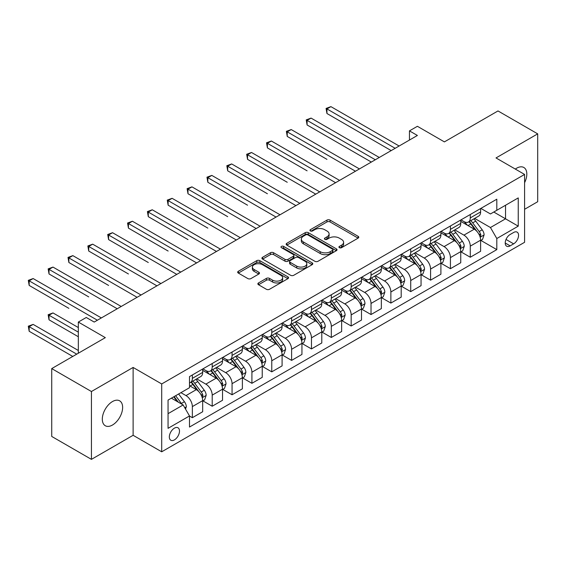 <?xml version="1.0" encoding="UTF-8"?>
<svg xmlns="http://www.w3.org/2000/svg" width="566" height="566" viewBox="0 0 566 566"><rect width="100%" height="100%" fill="white"/><g stroke="black" fill="none" stroke-linecap="round" stroke-linejoin="round"><path stroke-width="0.85" d="M339.388 247.682A1.542 0.891 0 0 0 341.567 247.682L358.129 238.116A2.207 1.274 0 0 0 358.773 237.218A2.207 1.274 0 0 0 358.129 236.319L330.07 220.117A2.207 1.274 0 0 0 326.95 220.117L310.387 229.676A1.542 0.891 0 0 0 309.935 230.305A1.542 0.891 0 0 0 310.387 230.942A1.542 0.891 0 0 0 312.574 230.942L314.717 229.704A7.054 4.075 0 0 1 324.693 229.704L327.028 231.048A7.054 4.075 0 0 1 329.094 233.935A7.054 4.075 0 0 1 327.028 236.814L324.884 238.053A1.542 0.891 0 0 0 324.438 238.682A1.542 0.891 0 0 0 324.884 239.312A1.542 0.891 0 0 0 327.07 239.312L329.214 238.074A7.054 4.075 0 0 1 339.19 238.074L341.524 239.418A7.054 4.075 0 0 1 343.597 242.305A7.054 4.075 0 0 1 341.524 245.184L339.388 246.422A1.542 0.891 0 0 0 338.935 247.052A1.542 0.891 0 0 0 339.388 247.682L339.388 246.422M112.471 425.031A14.376 8.299 120 0 0 121.86 412.366A14.376 8.299 120 0 0 119.659 400.841A14.376 8.299 120 0 0 112.471 401.556A14.376 8.299 120 0 0 103.083 414.22A14.376 8.299 120 0 0 105.283 425.738A14.376 8.299 120 0 0 112.471 425.031M524.597 182.684A14.376 8.299 120 0 0 523.847 167.494A14.376 8.299 120 0 0 516.659 168.201A14.376 8.299 120 0 0 515.315 169.078M174.413 439.881A7.188 4.153 120 0 0 179.104 433.549A7.188 4.153 120 0 0 178.007 427.79A7.188 4.153 120 0 0 174.413 428.151A7.188 4.153 120 0 0 169.715 434.483A7.188 4.153 120 0 0 170.819 440.242A7.188 4.153 120 0 0 174.413 439.881M258.52 282.936A2.207 1.274 0 0 0 257.87 283.835A2.207 1.274 0 0 0 258.52 284.74L266.388 289.283A2.207 1.274 0 0 0 269.508 289.283L287.903 278.663A2.207 1.274 0 0 0 288.547 277.764A2.207 1.274 0 0 0 287.903 276.859L259.844 260.664A2.207 1.274 0 0 0 256.723 260.664L238.328 271.284A2.207 1.274 0 0 0 237.685 272.182A2.207 1.274 0 0 0 238.328 273.081L247.837 278.571A2.207 1.274 0 0 0 250.957 278.571L258.832 274.029A2.207 1.274 0 0 0 259.476 273.13A2.207 1.274 0 0 0 258.832 272.225L254.113 269.501A5.901 3.403 0 0 1 252.386 267.095A5.901 3.403 0 0 1 256.03 263.954A5.901 3.403 0 0 1 262.454 264.69L280.927 275.352A5.901 3.403 0 0 1 282.653 277.764A5.901 3.403 0 0 1 279.01 280.906A5.901 3.403 0 0 1 272.586 280.17L269.508 278.394A2.207 1.274 0 0 0 266.388 278.394L258.52 282.936L258.52 284.74M524.597 209.279L537.7 201.715L537.7 133.866L497.995 110.943L444.395 141.889L417.397 126.296L409.459 130.88L417.397 135.465L94.211 322.061L86.265 317.476L78.327 322.061L78.327 353.234M91.43 391.516L91.43 459.366L133.116 435.296L133.116 367.447L91.43 391.516L51.725 368.593L105.326 337.647L78.327 322.061M133.116 367.447L161.706 383.953L524.597 174.434L524.597 242.29L161.706 451.802L161.706 383.953M537.7 133.866L496.014 157.935L524.597 174.434M314.873 261.294A2.207 1.274 0 0 0 317.986 261.294L336.381 250.674A2.207 1.274 0 0 0 337.032 249.769A2.207 1.274 0 0 0 336.381 248.87L308.321 232.668A2.207 1.274 0 0 0 305.208 232.668L286.813 243.295A2.207 1.274 0 0 0 286.163 244.194A2.207 1.274 0 0 0 286.813 245.092L314.873 261.294M282.052 248.014A1.542 0.891 0 0 1 283.616 248.233L283.616 246.394L312.142 262.865A2.207 1.274 0 0 1 312.786 263.77A2.207 1.274 0 0 1 312.142 264.669L293.747 275.288A2.207 1.274 0 0 1 290.634 275.288L262.567 259.087L262.567 257.289A2.207 1.274 0 0 0 261.924 258.188A2.207 1.274 0 0 0 262.567 259.087M262.567 257.289L270.442 252.74A2.207 1.274 0 0 1 273.562 252.74L284.939 259.313A2.207 1.274 0 0 0 288.059 259.313L293.28 256.299A2.207 1.274 0 0 0 293.924 255.393A2.207 1.274 0 0 0 293.28 254.495L281.436 247.653A1.542 0.891 0 0 1 280.984 247.024A1.542 0.891 0 0 1 281.932 246.203A1.542 0.891 0 0 1 283.616 246.394M91.43 459.366L51.725 436.443L51.725 368.593M513.638 232.477L510.143 234.494A6.962 4.019 120 0 0 505.594 240.628A6.962 4.019 120 0 0 506.662 246.21A6.962 4.019 120 0 0 510.143 245.863L513.638 243.847A6.962 4.019 120 0 0 518.187 237.713A6.962 4.019 120 0 0 517.119 232.131A6.962 4.019 120 0 0 513.638 232.477M480.845 208.408L490.453 213.955L496.807 210.29L496.807 199.197L189.497 376.616L189.497 387.71L168.06 400.091L168.06 428.328L189.497 415.953L189.497 427.047L496.807 249.627L496.807 238.527L490.453 227.525L474.662 218.412M496.807 210.29L518.244 197.909L518.244 226.152L496.807 238.527M133.116 435.296L161.706 451.802M409.459 130.88L409.459 140.05M493.785 212.031L505.537 218.816L505.537 205.246L518.244 197.909M490.453 227.525L505.537 218.816L518.244 226.152M168.06 413.661L183.143 404.952L171.392 398.167M189.497 416.045L192.355 417.694L192.355 406.6A8.985 5.186 -120 0 0 186.002 395.599L180.922 392.663M192.355 417.694L202.678 411.737L202.678 400.643A8.985 5.186 -120 0 0 196.324 389.634L189.497 385.694M202.918 400.87L212.208 406.232L212.208 395.139A8.985 5.186 -120 0 0 205.854 384.137L196.735 378.866M212.208 406.232L222.53 400.275L222.53 389.182A8.985 5.186 -120 0 0 216.177 378.173L202.678 370.383M222.771 389.408L232.06 394.771L232.06 383.677A8.985 5.186 -120 0 0 225.707 372.676L216.587 367.405M232.06 394.771L242.382 388.814L242.382 377.72A8.985 5.186 -120 0 0 236.029 366.711L222.53 358.922M242.623 377.947L251.912 383.309L251.912 372.216A8.985 5.186 -120 0 0 245.559 361.214L236.439 355.943M251.912 383.309L262.235 377.352L262.235 366.259A8.985 5.186 -120 0 0 255.882 355.25L242.382 347.46M262.475 366.485L271.765 371.848L271.765 360.754A8.985 5.186 -120 0 0 265.412 349.753L256.292 344.482M271.765 371.848L282.087 365.891L282.087 354.797A8.985 5.186 -120 0 0 275.734 343.788L262.235 335.999M282.328 355.024L291.617 360.386L291.617 349.293A8.985 5.186 -120 0 0 285.264 338.291L276.144 333.02M291.617 360.386L301.94 354.429L301.94 343.336A8.985 5.186 -120 0 0 295.586 332.327L282.087 324.537M302.18 343.562L311.47 348.925L311.47 337.831A8.985 5.186 -120 0 0 305.116 326.83L295.997 321.566M311.47 348.925L321.792 342.968L321.792 331.874A8.985 5.186 -120 0 0 315.439 320.865L301.94 313.076M322.026 332.101L331.322 337.463L331.322 326.37A8.985 5.186 -120 0 0 324.969 315.368L315.849 310.104M331.322 337.463L341.645 331.506L341.645 320.413A8.985 5.186 -120 0 0 335.291 309.404L321.792 301.614M341.878 320.639L351.175 326.002L351.175 314.908A8.985 5.186 -120 0 0 344.821 303.907L335.695 298.643M351.175 326.002L361.497 320.045L361.497 308.951A8.985 5.186 -120 0 0 355.144 297.942L341.645 290.153M361.731 309.178L371.02 314.54L371.02 303.447A8.985 5.186 -120 0 0 364.674 292.445L355.547 287.181M371.02 314.54L381.35 308.583L381.35 297.49A8.985 5.186 -120 0 0 374.996 286.481L361.497 278.691M381.583 297.716L390.873 303.079L390.873 291.985A8.985 5.186 -120 0 0 384.519 280.984L375.4 275.72M390.873 303.079L401.195 297.122L401.195 286.028A8.985 5.186 -120 0 0 394.849 275.019L381.35 267.23M401.435 286.255L410.725 291.617L410.725 280.524A8.985 5.186 -120 0 0 404.372 269.522L395.252 264.258M410.725 291.617L421.047 285.66L421.047 274.567A8.985 5.186 -120 0 0 414.694 263.565L401.195 255.768M421.288 274.793L430.577 280.156L430.577 269.062A8.985 5.186 -120 0 0 424.224 258.061L415.104 252.797M430.577 280.156L440.9 274.199L440.9 263.105A8.985 5.186 -120 0 0 434.547 252.103L421.047 244.307M441.14 263.332L450.43 268.694L450.43 257.601A8.985 5.186 -120 0 0 444.077 246.599L434.957 241.335M450.43 268.694L460.752 262.737L460.752 251.644A8.985 5.186 -120 0 0 454.399 240.642L440.9 232.845M460.993 251.87L470.282 257.233L470.282 246.139A8.985 5.186 -120 0 0 463.929 235.138L454.809 229.874M470.282 257.233L480.605 251.276L480.605 240.182A8.985 5.186 -120 0 0 474.251 229.18L460.752 221.384M460.993 219.87L463.929 221.568A8.985 5.186 -120 0 0 468.422 222.014A8.985 5.186 -120 0 0 470.282 217.896L470.282 214.507M441.14 231.331L444.077 233.029A8.985 5.186 -120 0 0 448.569 233.475A8.985 5.186 -120 0 0 450.43 229.357L450.43 225.968M421.288 242.793L424.224 244.491A8.985 5.186 -120 0 0 428.717 244.936A8.985 5.186 -120 0 0 430.577 240.819L430.577 237.43M401.435 254.254L404.372 255.952A8.985 5.186 -120 0 0 408.864 256.398A8.985 5.186 -120 0 0 410.725 252.28L410.725 248.891M381.583 265.716L384.519 267.414A8.985 5.186 -120 0 0 389.012 267.86A8.985 5.186 -120 0 0 390.873 263.742L390.873 260.353M361.731 277.177L364.674 278.875A8.985 5.186 -120 0 0 369.159 279.321A8.985 5.186 -120 0 0 371.02 275.203L371.02 271.814M341.878 288.639L344.821 290.337A8.985 5.186 -120 0 0 349.314 290.783A8.985 5.186 -120 0 0 351.175 286.665L351.175 283.276M322.026 300.1L324.969 301.798A8.985 5.186 -120 0 0 329.462 302.244A8.985 5.186 -120 0 0 331.322 298.126L331.322 294.737M302.173 311.562L305.116 313.26A8.985 5.186 -120 0 0 309.609 313.705A8.985 5.186 -120 0 0 311.47 309.588L311.47 306.199M282.328 323.023L285.264 324.721A8.985 5.186 -120 0 0 289.757 325.167A8.985 5.186 -120 0 0 291.617 321.049L291.617 317.66M262.475 334.485L265.412 336.183A8.985 5.186 -120 0 0 269.904 336.629A8.985 5.186 -120 0 0 271.765 332.511L271.765 329.122M242.623 345.946L245.559 347.644A8.985 5.186 -120 0 0 250.052 348.09A8.985 5.186 -120 0 0 251.912 343.972L251.912 340.583M222.771 357.408L225.707 359.106A8.985 5.186 -120 0 0 230.199 359.551A8.985 5.186 -120 0 0 232.06 355.434L232.06 352.045M202.918 368.869L205.854 370.567A8.985 5.186 -120 0 0 210.347 371.013A8.985 5.186 -120 0 0 212.208 366.895L212.208 363.506M480.845 240.409L496.807 249.627M468.422 222.014L478.744 216.049A8.985 5.186 -120 0 0 480.605 211.939L480.605 208.55M448.569 233.475L458.892 227.511A8.985 5.186 -120 0 0 460.752 223.4L460.752 220.011M428.717 244.936L439.039 238.972A8.985 5.186 -120 0 0 440.9 234.862L440.9 231.466M408.864 256.398L419.187 250.434A8.985 5.186 -120 0 0 421.047 246.323L421.047 242.927M389.012 267.86L399.334 261.895A8.985 5.186 -120 0 0 401.195 257.785L401.195 254.389M369.159 279.321L379.489 273.357A8.985 5.186 -120 0 0 381.35 269.246L381.35 265.85M349.314 290.783L359.636 284.818A8.985 5.186 -120 0 0 361.497 280.708L361.497 277.312M329.462 302.244L339.784 296.28A8.985 5.186 -120 0 0 341.645 292.169L341.645 288.773M309.609 313.705L319.932 307.741A8.985 5.186 -120 0 0 321.792 303.631L321.792 300.235M289.757 325.167L300.079 319.203A8.985 5.186 -120 0 0 301.94 315.092L301.94 311.696M269.904 336.629L280.227 330.664A8.985 5.186 -120 0 0 282.087 326.554L282.087 323.158M250.052 348.09L260.374 342.126A8.985 5.186 -120 0 0 262.235 338.015L262.235 334.619M230.199 359.551L240.522 353.587A8.985 5.186 -120 0 0 242.382 349.477L242.382 346.081M210.347 371.013L220.669 365.049A8.985 5.186 -120 0 0 222.53 360.938L222.53 357.542M189.497 382.835A8.985 5.186 -120 0 0 190.494 382.475L200.817 376.51A8.985 5.186 -120 0 0 202.678 372.4L202.678 369.004M190.494 382.475A8.985 5.186 -120 0 0 192.355 378.357L192.355 374.968M183.143 404.952L189.497 415.953M340.003 247.894L341.524 247.017A7.054 4.075 0 0 0 343.597 244.137L343.597 242.305M329.094 233.935L329.094 235.767A7.054 4.075 0 0 1 327.028 238.647L325.507 239.524M358.101 238.13L330.07 221.95A2.207 1.274 0 0 0 326.95 221.95L311.003 231.154M336.353 250.688L308.321 234.508A2.207 1.274 0 0 0 305.208 234.508L286.842 245.106M332.49 250.398A1.542 0.891 0 0 0 332.935 249.769A1.542 0.891 0 0 0 332.49 249.139L307.854 234.918A1.542 0.891 0 0 0 305.675 234.918L303.411 236.227A7.054 4.075 0 0 0 301.345 239.107A7.054 4.075 0 0 0 303.411 241.986L320.25 251.707A7.054 4.075 0 0 0 330.226 251.707L332.49 250.398L332.49 252.238A1.542 0.891 0 0 0 332.935 251.608L332.935 249.769M301.345 239.107L301.345 240.939A7.054 4.075 0 0 0 303.411 243.819L303.411 241.986M332.49 252.238L330.226 253.54A7.054 4.075 0 0 1 320.25 253.54L303.411 243.819M262.603 259.101L270.442 254.573L270.442 252.74M293.924 255.393L293.924 257.233A2.207 1.274 0 0 1 293.28 258.131L288.059 261.145A2.207 1.274 0 0 1 284.939 261.145L273.562 254.573A2.207 1.274 0 0 0 270.442 254.573M283.616 248.233L312.114 264.683M296.747 266.126A5.901 3.403 0 0 0 303.178 266.869A5.901 3.403 0 0 0 306.814 263.721A5.901 3.403 0 0 0 305.088 261.315L298.579 257.558A2.207 1.274 0 0 0 295.466 257.558L290.238 260.572A2.207 1.274 0 0 0 289.594 261.471A2.207 1.274 0 0 0 290.238 262.369L296.747 266.126L296.747 267.966A5.901 3.403 0 0 0 303.178 268.701A5.901 3.403 0 0 0 306.814 265.553L306.814 263.721M289.594 261.471L289.594 263.303A2.207 1.274 0 0 0 290.238 264.209L290.238 262.369M296.747 267.966L290.238 264.209M282.653 277.764L282.653 279.597A5.901 3.403 0 0 1 279.01 282.738A5.901 3.403 0 0 1 272.586 282.002L269.508 280.227A2.207 1.274 0 0 0 266.388 280.227L258.549 284.755M252.386 267.095L252.386 268.928A5.901 3.403 0 0 0 254.113 271.34L254.113 269.501M258.804 274.043L254.113 271.34M287.875 278.677L259.844 262.497A2.207 1.274 0 0 0 256.723 262.497L238.357 273.102M480.605 240.55L482.515 239.446L484.1 234.862A5.95 3.438 -120 0 0 482.197 229.796L475.709 221.129A17.185 9.919 -120 0 0 473.834 218.886M467.382 225.211A17.185 9.919 -120 0 0 463.865 221.532M480.067 236.899L480.888 235.116A5.95 3.438 -120 0 0 479.183 231.536L472.695 222.877A17.185 9.919 -120 0 0 470.82 220.627M469.221 221.554A14.263 8.235 60 0 1 471.563 224.214L477.053 231.544M326.95 159.357L287.245 136.434L287.245 131.85L291.221 129.557L359.431 168.937M468.91 221.73A17.185 9.919 60 0 1 470.785 223.973L475.1 229.732M395.16 148.306L326.95 108.927L330.919 106.634L399.136 146.014M391.191 150.598L326.95 113.511L326.95 108.927L326.08 108.417L330.919 106.634M326.95 113.511L326.08 108.417M460.752 252.012L462.663 250.908L464.247 246.323A5.95 3.438 -120 0 0 462.351 241.257L455.856 232.591A17.185 9.919 -120 0 0 453.982 230.348M447.529 236.673A17.185 9.919 -120 0 0 444.013 232.987M460.215 248.361L461.035 246.578A5.95 3.438 -120 0 0 459.33 242.998L452.842 234.338A17.185 9.919 -120 0 0 450.968 232.088M449.369 233.015A14.263 8.235 60 0 1 451.71 235.675L457.201 243.005M307.097 170.819L267.4 147.896L267.4 143.311L271.369 141.019L339.579 180.398M449.057 233.192A17.185 9.919 60 0 1 450.932 235.435L455.248 241.194M440.9 263.473L442.81 262.369L444.395 257.785A5.95 3.438 -120 0 0 442.499 252.719L436.004 244.052A17.185 9.919 -120 0 0 434.129 241.809M427.677 248.134A17.185 9.919 -120 0 0 424.16 244.448M440.362 259.822L441.183 258.039A5.95 3.438 -120 0 0 439.478 254.459L432.99 245.8A17.185 9.919 -120 0 0 431.115 243.55M429.516 244.477A14.263 8.235 60 0 1 431.858 247.137L437.348 254.467M287.245 182.28L247.547 159.357L247.547 154.773L251.516 152.48L319.726 191.86M429.212 244.654A17.185 9.919 60 0 1 431.087 246.896L435.395 252.655M421.047 274.935L422.958 273.831L424.542 269.246A5.95 3.438 -120 0 0 422.646 264.18L416.152 255.514A17.185 9.919 -120 0 0 414.277 253.271M407.824 259.596A17.185 9.919 -120 0 0 404.308 255.91M420.51 271.284L421.33 269.501A5.95 3.438 -120 0 0 419.625 265.921L413.138 257.261A17.185 9.919 -120 0 0 411.263 255.011M409.664 255.938A14.263 8.235 60 0 1 412.006 258.598L417.496 265.928M267.4 193.742L227.695 170.819L227.695 166.234L231.664 163.942L299.874 203.321M409.36 256.115A17.185 9.919 60 0 1 411.234 258.358L415.543 264.117M375.315 159.768L307.097 120.388L311.074 118.096L379.284 157.475M371.338 162.06L307.097 124.973L307.097 120.388L306.227 119.879L311.074 118.096M307.097 124.973L306.227 119.879M355.462 171.229L286.375 131.34L291.221 129.557M287.245 136.434L286.375 131.34M335.61 182.691L266.522 142.802L271.369 141.019M267.4 147.896L266.522 142.802M401.195 286.396L403.105 285.292L404.69 280.708A5.95 3.438 -120 0 0 402.794 275.642L396.306 266.975A17.185 9.919 -120 0 0 394.431 264.732M387.972 271.057A17.185 9.919 -120 0 0 384.455 267.371M400.657 282.745L401.478 280.962A5.95 3.438 -120 0 0 399.773 277.382L393.285 268.723A17.185 9.919 -120 0 0 391.41 266.473M389.811 267.4A14.263 8.235 60 0 1 392.153 270.06L397.643 277.39M247.547 205.203L207.842 182.28L207.842 177.696L211.811 175.403L280.021 214.783M389.507 267.577A17.185 9.919 60 0 1 391.382 269.819L395.691 275.578M315.757 194.152L246.67 154.263L251.516 152.48M247.547 159.357L246.67 154.263M381.35 297.858L383.253 296.754L384.838 292.169A5.95 3.438 -120 0 0 382.941 287.103L376.454 278.437A17.185 9.919 -120 0 0 374.579 276.194M368.119 282.519A17.185 9.919 -120 0 0 364.603 278.833M380.805 294.207L381.625 292.424A5.95 3.438 -120 0 0 379.92 288.844L373.433 280.177A17.185 9.919 -120 0 0 371.558 277.934M369.959 278.861A14.263 8.235 60 0 1 372.301 281.521L377.791 288.851M227.695 216.665L187.99 193.742L187.99 189.157L191.959 186.865L260.169 226.244M369.655 279.038A17.185 9.919 60 0 1 371.529 281.281L375.845 287.04M361.497 309.319L363.4 308.215L364.985 303.631A5.95 3.438 -120 0 0 363.089 298.565L356.601 289.898A17.185 9.919 -120 0 0 354.726 287.655M348.274 293.98A17.185 9.919 -120 0 0 344.751 290.294M360.952 305.668L361.773 303.885A5.95 3.438 -120 0 0 360.068 300.305L353.58 291.639A17.185 9.919 -120 0 0 351.705 289.396M350.106 290.323A14.263 8.235 60 0 1 352.448 292.983L357.938 300.313M207.842 228.126L168.137 205.196L168.137 200.612L172.106 198.319L240.317 237.706M349.802 290.5A17.185 9.919 60 0 1 351.677 292.742L355.993 298.501M341.645 320.781L343.548 319.677L345.133 315.092A5.95 3.438 -120 0 0 343.237 310.026L336.749 301.36A17.185 9.919 -120 0 0 334.874 299.117M328.421 305.442A17.185 9.919 -120 0 0 324.898 301.756M341.1 317.13L341.921 315.347A5.95 3.438 -120 0 0 340.216 311.767L333.728 303.1A17.185 9.919 -120 0 0 331.853 300.857M330.254 301.784A14.263 8.235 60 0 1 332.596 304.444L338.086 311.774M187.99 239.588L148.285 216.658L148.285 212.073L152.254 209.781L220.464 249.167M329.95 301.961A17.185 9.919 60 0 1 331.825 304.204L336.14 309.963M321.792 332.235L323.695 331.138L325.287 326.554A5.95 3.438 -120 0 0 323.384 321.488L316.896 312.821A17.185 9.919 -120 0 0 315.021 310.578M308.569 316.903A17.185 9.919 -120 0 0 305.053 313.217M321.247 328.591L322.068 326.808A5.95 3.438 -120 0 0 320.37 323.228L313.875 314.562A17.185 9.919 -120 0 0 312 312.319M310.401 313.246A14.263 8.235 60 0 1 312.743 315.906L318.233 323.236M168.137 251.049L128.432 228.119L128.432 223.535L132.402 221.242L200.612 260.629M310.097 313.423A17.185 9.919 60 0 1 311.972 315.665L316.288 321.424M301.94 343.696L303.843 342.6L305.435 338.015A5.95 3.438 -120 0 0 303.532 332.95L297.044 324.283A17.185 9.919 -120 0 0 295.169 322.04M288.717 328.365A17.185 9.919 -120 0 0 285.2 324.679M301.395 340.053L302.216 338.27A5.95 3.438 -120 0 0 300.518 334.69L294.023 326.023A17.185 9.919 -120 0 0 292.148 323.78M290.549 324.707A14.263 8.235 60 0 1 292.891 327.367L298.388 334.697M148.285 262.511L108.58 239.581L108.58 234.996L112.549 232.704L180.759 272.09M290.245 324.884A17.185 9.919 60 0 1 292.12 327.127L296.435 332.886M295.905 205.614L226.817 165.725L231.664 163.942M227.695 170.819L226.817 165.725M276.052 217.075L206.965 177.186L211.811 175.403M207.842 182.28L206.965 177.186M256.2 228.537L187.113 188.648L191.959 186.865M187.99 193.742L187.113 188.648M236.347 239.998L167.26 200.109L172.106 198.319M168.137 205.196L167.26 200.109M216.495 251.46L147.415 211.571L152.254 209.781M148.285 216.658L147.415 211.571M282.087 355.158L283.99 354.061L285.582 349.477A5.95 3.438 -120 0 0 283.679 344.411L277.191 335.744A17.185 9.919 -120 0 0 275.317 333.501M268.864 339.826A17.185 9.919 -120 0 0 265.348 336.14M281.543 351.514L282.37 349.731A5.95 3.438 -120 0 0 280.665 346.151L274.177 337.485A17.185 9.919 -120 0 0 272.303 335.242M270.704 336.169A14.263 8.235 60 0 1 273.038 338.829L278.536 346.159M128.432 273.965L88.728 251.042L88.728 246.458L92.697 244.165L160.914 283.552M270.392 336.346A17.185 9.919 60 0 1 272.267 338.588L276.583 344.347M196.643 262.921L127.562 223.032L132.402 221.242M128.432 228.119L127.562 223.032M262.235 366.619L264.138 365.523L265.73 360.938A5.95 3.438 -120 0 0 263.827 355.873L257.339 347.206A17.185 9.919 -120 0 0 255.464 344.963M249.012 351.288A17.185 9.919 -120 0 0 245.495 347.602M261.69 362.976L262.518 361.193A5.95 3.438 -120 0 0 260.813 357.613L254.325 348.946A17.185 9.919 -120 0 0 252.45 346.703M250.851 347.63A14.263 8.235 60 0 1 253.193 350.29L258.683 357.62M108.58 285.427L68.875 262.504L68.875 257.919L72.844 255.627L141.061 295.013M250.54 347.807A17.185 9.919 60 0 1 252.415 350.05L256.731 355.809M176.79 274.383L107.71 234.494L112.549 232.704M108.58 239.581L107.71 234.494M242.382 378.081L244.286 376.984L245.877 372.4A5.95 3.438 -120 0 0 243.974 367.334L237.487 358.667A17.185 9.919 -120 0 0 235.612 356.424M229.159 362.749A17.185 9.919 -120 0 0 225.643 359.063M241.838 374.437L242.665 372.654A5.95 3.438 -120 0 0 240.96 369.074L234.473 360.408A17.185 9.919 -120 0 0 232.598 358.165M230.999 359.092A14.263 8.235 60 0 1 233.341 361.752L238.831 369.082M88.728 296.888L49.023 273.965L49.023 269.381L52.999 267.088L121.209 306.475M230.687 359.269A17.185 9.919 60 0 1 232.562 361.511L236.878 367.27M156.938 285.844L87.857 245.955L92.697 244.165M88.728 251.042L87.857 245.955M222.53 389.542L224.44 388.446L226.025 383.861A5.95 3.438 -120 0 0 224.122 378.788L217.634 370.129A17.185 9.919 -120 0 0 215.759 367.886M209.307 374.211A17.185 9.919 -120 0 0 205.791 370.525M221.992 385.899L222.813 384.116A5.95 3.438 -120 0 0 221.108 380.536L214.62 371.869A17.185 9.919 -120 0 0 212.745 369.626M211.146 370.546A14.263 8.235 60 0 1 213.488 373.213L218.978 380.543M68.875 308.35L29.17 285.427L29.17 280.842L33.146 278.55L101.356 317.936M210.835 370.73A17.185 9.919 60 0 1 212.71 372.973L217.026 378.732M137.085 297.306L68.005 257.417L72.844 255.627M68.875 262.504L68.005 257.417M202.678 401.004L204.588 399.907L206.173 395.323A5.95 3.438 -120 0 0 204.276 390.25L197.782 381.59A17.185 9.919 -120 0 0 195.907 379.347M202.14 397.36L202.961 395.577A5.95 3.438 -120 0 0 201.255 391.997L194.768 383.331A17.185 9.919 -120 0 0 192.893 381.088M191.294 382.008A14.263 8.235 60 0 1 193.636 384.675L199.126 392.005M78.327 327.565L52.999 312.934L49.023 315.227L49.023 319.811L78.327 336.735M190.983 382.192A17.185 9.919 60 0 1 192.857 384.434L197.173 390.193M49.023 319.811L48.152 314.724L78.327 332.15M48.152 314.724L52.999 312.934M117.24 308.767L48.152 268.878L52.999 267.088M49.023 273.965L48.152 268.878M185.528 409.077L186.32 406.784A5.95 3.438 -120 0 0 184.424 401.711L178.63 393.986M78.327 350.488L33.146 324.396L29.17 326.688L29.17 331.273L72.766 356.446M181.948 404.258A5.95 3.438 -120 0 0 181.403 403.459L175.616 395.726M174.123 396.589L178.283 402.143M173.705 396.83L177.236 401.535M29.17 331.273L28.3 326.186L76.735 354.153M28.3 326.186L33.146 324.396M97.387 320.229L28.3 280.34L33.146 278.55M29.17 285.427L28.3 280.34M186.002 395.599L196.324 389.634M205.854 384.137L216.177 378.173M225.707 372.676L236.029 366.711M245.559 361.214L255.882 355.25M265.412 349.753L275.734 343.788M285.264 338.291L295.586 332.327M305.116 326.83L315.439 320.865M324.969 315.368L335.291 309.404M344.821 303.907L355.144 297.942M364.674 292.445L374.996 286.481M384.519 280.984L394.849 275.019M404.372 269.522L414.694 263.565M424.224 258.061L434.547 252.103M444.077 246.599L454.399 240.642M463.929 235.138L474.251 229.18M470.282 217.896L480.605 211.939M470.282 246.139L480.605 240.182M450.43 257.601L460.752 251.644M450.43 229.357L460.752 223.4M430.577 269.062L440.9 263.105M430.577 240.819L440.9 234.862M410.725 280.524L421.047 274.567M410.725 252.28L421.047 246.323M390.873 291.985L401.195 286.028M390.873 263.742L401.195 257.785M371.02 303.447L381.35 297.49M371.02 275.203L381.35 269.246M351.175 314.908L361.497 308.951M351.175 286.665L361.497 280.708M331.322 326.37L341.645 320.413M331.322 298.126L341.645 292.169M311.47 337.831L321.792 331.874M311.47 309.588L321.792 303.631M291.617 349.293L301.94 343.336M291.617 321.049L301.94 315.092M271.765 360.754L282.087 354.797M271.765 332.511L282.087 326.554M251.912 372.216L262.235 366.259M251.912 343.972L262.235 338.015M232.06 383.677L242.382 377.72M232.06 355.434L242.382 349.477M212.208 395.139L222.53 389.182M212.208 366.895L222.53 360.938M192.355 406.6L202.678 400.643M192.355 378.357L202.678 372.4M506.025 239.453L513.638 243.847M505.226 243.026L510.143 245.863M341.524 247.017L341.524 245.184M324.884 239.312L324.884 238.053M327.028 238.647L327.028 236.814M310.387 230.942L310.387 229.676M326.95 221.95L326.95 220.117M330.07 221.95L330.07 220.117M358.129 238.116L358.129 236.319M286.813 245.092L286.813 243.295M305.208 234.508L305.208 232.668M308.321 234.508L308.321 232.668M336.381 250.674L336.381 248.87M320.25 253.54L320.25 251.707M330.226 253.54L330.226 251.707M273.562 254.573L273.562 252.74M284.939 261.145L284.939 259.313M288.059 261.145L288.059 259.313M293.28 258.131L293.28 256.299M312.142 264.669L312.142 262.865M266.388 280.227L266.388 278.394M269.508 280.227L269.508 278.394M272.586 282.002L272.586 280.17M258.832 274.029L258.832 272.225M238.328 273.081L238.328 271.284M256.723 262.497L256.723 260.664M259.844 262.497L259.844 260.664M287.903 278.663L287.903 276.859M480.159 237.225L484.057 234.975M472.695 222.877L475.709 221.129M468.011 225.572L470.785 223.973M479.183 231.536L482.197 229.796M478.709 233.857L480.888 235.116M460.307 248.686L464.205 246.436M452.842 234.338L455.856 232.591M448.159 237.034L450.932 235.435M459.33 242.998L462.351 241.257M458.856 245.319L461.035 246.578M440.454 260.148L444.36 257.898M432.99 245.8L436.004 244.052M428.313 248.495L431.087 246.896M439.478 254.459L442.499 252.719M439.004 256.78L441.183 258.039M420.609 271.609L424.507 269.359M413.138 257.261L416.152 255.514M408.461 259.957L411.234 258.358M419.625 265.921L422.646 264.18M419.158 268.242L421.33 269.501M400.756 283.071L404.655 280.821M393.285 268.723L396.306 266.975M388.609 271.418L391.382 269.819M399.773 277.382L402.794 275.642M399.306 279.703L401.478 280.962M380.904 294.532L384.802 292.282M373.433 280.177L376.454 278.437M368.756 282.88L371.529 281.281M379.92 288.844L382.941 287.103M379.453 291.165L381.625 292.424M361.051 305.994L364.95 303.744M353.58 291.639L356.601 289.898M348.904 294.341L351.677 292.742M360.068 300.305L363.089 298.565M359.601 302.626L361.773 303.885M341.199 317.455L345.097 315.205M333.728 303.1L336.749 301.36M329.051 305.803L331.825 304.204M340.216 311.767L343.237 310.026M339.749 314.088L341.921 315.347M321.346 328.917L325.245 326.667M313.875 314.562L316.896 312.821M309.199 317.264L311.972 315.665M320.37 323.228L323.384 321.488M319.896 325.549L322.068 326.808M301.494 340.378L305.392 338.128M294.023 326.023L297.044 324.283M289.346 328.726L292.12 327.127M300.518 334.69L303.532 332.95M300.044 337.011L302.216 338.27M281.642 351.84L285.54 349.59M274.177 337.485L277.191 335.744M269.494 340.187L272.267 338.588M280.665 346.151L283.679 344.411M280.191 348.472L282.37 349.731M261.789 363.301L265.687 361.051M254.325 348.946L257.339 347.206M249.641 351.649L252.415 350.05M260.813 357.613L263.827 355.873M260.339 359.934L262.518 361.193M241.937 374.763L245.835 372.513M234.473 360.408L237.487 358.667M229.789 363.11L232.562 361.511M240.96 369.074L243.974 367.334M240.486 371.395L242.665 372.654M222.084 386.224L225.983 383.974M214.62 371.869L217.634 370.129M209.936 374.572L212.71 372.973M221.108 380.536L224.122 378.788M220.634 382.857L222.813 384.116M202.232 397.686L206.13 395.436M194.768 383.331L197.782 381.59M190.084 386.033L192.857 384.434M201.255 391.997L204.276 390.25M200.781 394.318L202.961 395.577M184.771 407.768L186.285 406.897M181.403 403.459L184.424 401.711"/></g></svg>
